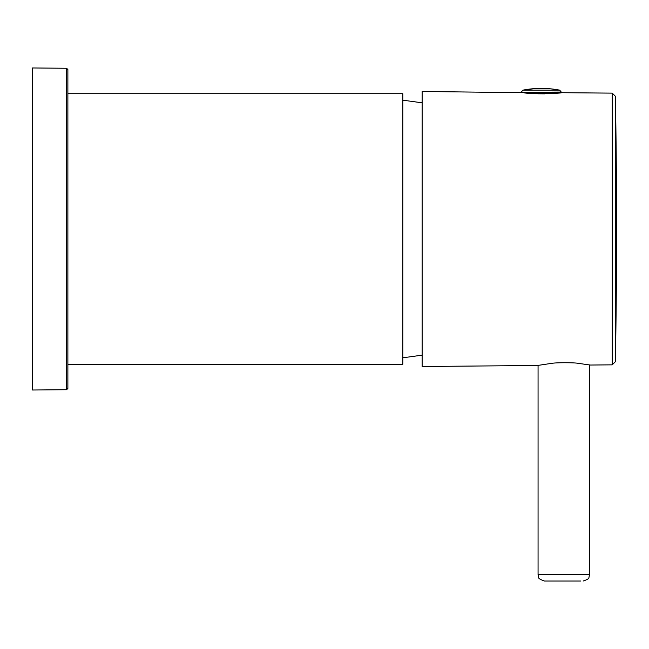 <?xml version="1.0" encoding="UTF-8"?>
<svg xmlns="http://www.w3.org/2000/svg" width="649" height="649" viewBox="0 0 649 649"><rect width="100%" height="100%" fill="white"/><g stroke="black" fill="none" stroke-linecap="round" stroke-linejoin="round"><path stroke-width="0.97" d="M66.596 68.259L32.45 67.967L32.45 390.008L66.596 389.716L66.596 68.259L67.877 69.548L67.877 93.724L402.802 93.724L402.802 364.243L67.877 364.243L67.877 368.908M67.877 69.548L67.877 388.427L66.596 389.716M422.126 366.498L422.126 91.477L523.5 92.702C533.194 94.77 561.426 93.334 561.572 92.693L612.218 93.132L612.218 364.843L590.233 365.038L577.967 363.302C575.176 362.629 556.947 362.45 551.747 363.335L537.421 365.492L422.126 366.498M612.218 93.132L615.414 96.295L615.414 361.68L612.218 364.843M520.644 92.328L561.255 92.053L559.689 90.154A96.612 96.612 0 0 0 522.883 90.154L525.138 90.154A96.612 84.784 -90 0 1 541.282 88.386M538.062 92.888L538.062 93.797L544.503 93.845L544.503 92.888M615.414 96.295A7729.144 7729.144 0 0 1 615.414 361.68M537.421 365.492L538.062 365.363L538.062 574.592L589.592 574.592L589.592 364.916L590.233 365.038M580.79 581.033L544.503 581.033L580.79 581.033M525.122 92.888L559.836 92.888M535.466 93.699L535.457 92.888M547.107 93.797L547.107 92.888M525.138 90.154L559.689 90.154M538.062 574.592L538.702 577.383C538.248 578.34 540.187 579.557 544.503 581.033M589.592 574.592L588.935 577.432C589.357 578.389 587.426 579.589 583.151 581.033M402.802 357.81L422.126 355.157M402.802 100.165L422.126 102.818M561.255 92.726L561.255 92.053M521.317 92.053L522.883 90.154"/></g></svg>

